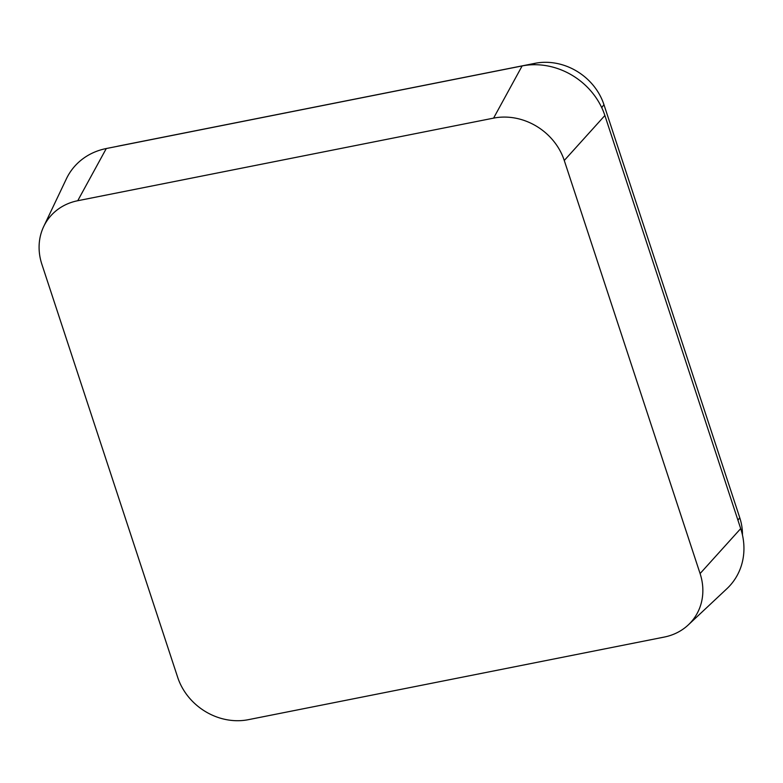 <?xml version="1.0" encoding="UTF-8"?>
<svg xmlns="http://www.w3.org/2000/svg" width="783" height="783" viewBox="0 0 783 783"><rect width="100%" height="100%" fill="white"/><g stroke="black" fill="none" stroke-linecap="round" stroke-linejoin="round"><path stroke-width="1.17" d="M43.682 226.571L66.408 178.788A68.287 60.291 36.1 0 1 106.282 148.535L522.124 65.938A68.287 60.291 36.1 0 1 604.877 115.512L740.698 528.603A68.287 60.291 36.1 0 1 726.869 588.738L688.277 624.922A58.334 51.502 -143.9 0 0 700.09 573.567L564.269 160.476A58.334 51.502 -143.9 0 0 493.584 118.125L77.742 200.722A58.334 51.502 -143.9 0 0 43.682 226.571A58.334 51.502 -143.9 0 0 41.861 264.243L177.682 677.334A58.334 51.502 -143.9 0 0 248.368 719.675L664.209 637.078A58.334 51.502 -143.9 0 0 688.277 624.922M116.598 146.49A56.905 50.249 36.1 0 1 119.133 145.922L534.975 63.325A56.905 50.249 36.1 0 1 603.938 104.628L739.759 517.729A56.905 50.249 36.1 0 1 742.45 534.995M604.877 115.512L564.269 160.476M493.584 118.125L522.124 65.938M700.09 573.567L740.698 528.603M106.282 148.535L77.742 200.722M601.736 107.643L603.938 104.628M737.938 520.215L739.759 517.729M533.957 64.715L534.975 63.325"/></g></svg>
